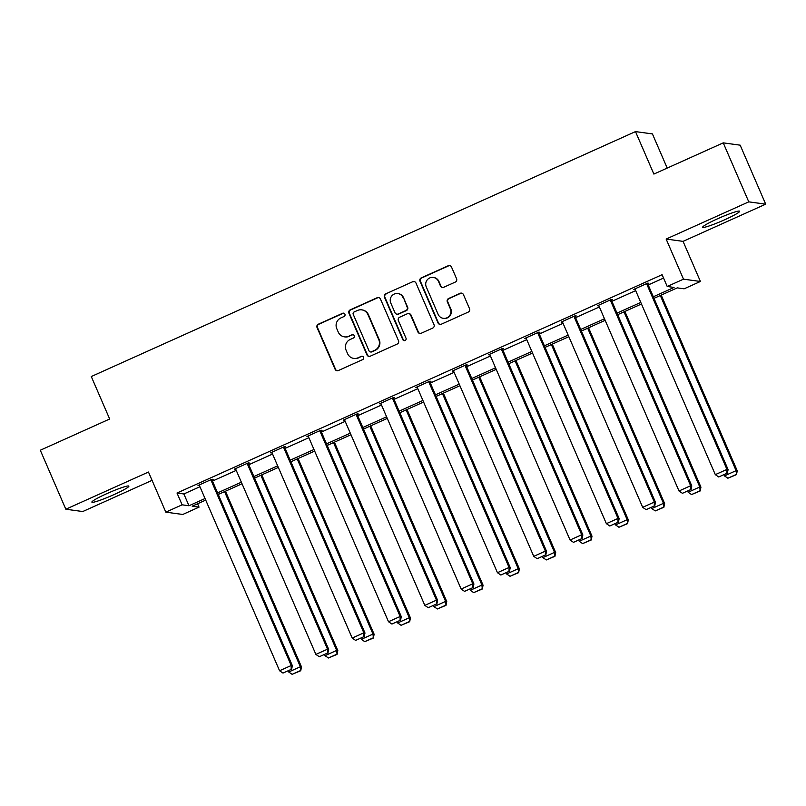 <?xml version="1.0" encoding="UTF-8"?>
<svg xmlns="http://www.w3.org/2000/svg" width="806" height="806" viewBox="0 0 806 806"><rect width="100%" height="100%" fill="white"/><g stroke="black" fill="none" stroke-linecap="round" stroke-linejoin="round"><path stroke-width="1.21" d="M344.908 314.179A1.773 1.743 -82.2 0 0 342.61 313.282L318.33 324.203A2.539 2.499 -82.2 0 0 317.05 327.548L335.095 369.249A2.539 2.499 -82.2 0 0 338.379 370.538L362.65 359.607A1.773 1.743 -82.2 0 0 362.196 356.232A1.773 1.743 -82.2 0 0 361.249 356.363L358.106 357.783A8.11 7.979 -82.2 0 1 347.588 353.653L346.086 350.187A8.11 7.979 -82.2 0 1 350.187 339.477L353.33 338.067A1.773 1.743 -82.2 0 0 352.867 334.681A1.773 1.743 -82.2 0 0 351.93 334.822L348.786 336.233A8.11 7.979 -82.2 0 1 338.268 332.112L336.767 328.636A8.11 7.979 -82.2 0 1 340.867 317.937L344.011 316.526A1.773 1.743 -82.2 0 0 344.908 314.179M343.779 313.191A1.773 1.743 -82.2 0 0 343.064 313.343L318.793 324.274A2.539 2.499 -82.2 0 0 317.504 327.609L335.548 369.309A2.539 2.499 -82.2 0 0 337.261 370.75M362.418 356.272A1.773 1.743 -82.2 0 0 361.713 356.423L358.106 357.783M353.099 334.732A1.773 1.743 -82.2 0 0 352.383 334.883L348.786 336.233M717.592 218.769A20.15 1.884 156.6 0 0 702.671 227.252A20.15 1.884 156.6 0 0 724.725 219.736A20.15 1.884 156.6 0 0 739.646 211.253A20.15 1.884 156.6 0 0 717.592 218.769M106.805 493.655A20.15 1.884 156.6 0 0 91.884 502.148A20.15 1.884 156.6 0 0 113.938 494.632A20.15 1.884 156.6 0 0 128.859 486.139A20.15 1.884 156.6 0 0 106.805 493.655M455.289 282.08A2.539 2.499 -82.2 0 0 456.569 278.735L451.511 267.038A2.539 2.499 -82.2 0 0 448.217 265.748L421.256 277.879A2.539 2.499 -82.2 0 0 419.976 281.223L438.021 322.924A2.539 2.499 -82.2 0 0 441.305 324.214L468.266 312.073A2.539 2.499 -82.2 0 0 469.555 308.728L463.44 294.603A2.539 2.499 -82.2 0 0 460.145 293.313L448.61 298.502A2.539 2.499 -82.2 0 0 447.33 301.847L450.363 308.859A6.78 6.67 -82.2 0 1 443.33 318.33A6.78 6.67 -82.2 0 1 438.142 314.36L426.263 286.906A6.78 6.67 -82.2 0 1 433.285 277.435A6.78 6.67 -82.2 0 1 438.484 281.405L440.459 285.979A2.539 2.499 -82.2 0 0 443.753 287.268L455.289 282.08M723.244 142.864L740.17 145.171L765.7 204.17L748.774 201.853L723.244 142.864L653.878 174.076L635.491 131.6L91.279 376.533L109.666 419.009L40.3 450.232L65.83 509.221L148.465 472.034L165.824 512.153L182.116 504.818L177.008 493.02L662.099 274.695L667.207 286.493L683.498 279.168L700.424 281.475L684.133 288.81L677.272 287.873L653.998 298.351M748.774 201.853L666.139 239.05L683.498 279.168M380.452 299.016A2.539 2.499 -82.2 0 0 377.168 297.726L350.207 309.867A2.539 2.499 -82.2 0 0 348.917 313.202L366.962 354.902A2.539 2.499 -82.2 0 0 370.256 356.192L397.207 344.051A2.539 2.499 -82.2 0 0 398.496 340.706L380.452 299.016M385.731 293.868L412.692 281.737A2.539 2.499 -82.2 0 1 415.977 283.027L434.021 324.717A2.539 2.499 -82.2 0 1 432.741 328.062L421.206 333.261A2.539 2.499 -82.2 0 1 417.911 331.971L410.597 315.055A2.539 2.499 -82.2 0 0 407.312 313.776L399.655 317.221A2.539 2.499 -82.2 0 0 398.376 320.566L405.992 338.167A1.773 1.743 -82.2 0 1 404.149 340.646A1.773 1.743 -82.2 0 1 402.788 339.608L384.452 297.213A2.539 2.499 -82.2 0 1 385.731 293.868L412.692 281.737M65.83 509.221L82.756 511.538L152.062 480.346M667.207 168.081L652.427 133.917L635.491 131.6M177.008 493.02L183.869 493.957L199.938 486.733M212.472 481.081L236.249 470.382M248.782 464.74L272.559 454.04M285.102 448.398L308.869 437.698M321.413 432.056L345.18 421.357M357.723 415.715L381.49 405.015M394.033 399.373L417.81 388.673M430.344 383.031L454.121 372.332M466.654 366.69L490.431 355.99M502.974 350.348L526.741 339.648M539.285 334.006L563.051 323.307M575.595 317.655L599.362 306.955M611.905 301.313L635.682 290.613M648.215 284.971L663.56 278.07M211.968 479.902L213.127 479.379L211.988 479.227L198.014 485.514L199.425 485.544M248.278 463.561L249.437 463.037L248.298 462.886L234.334 469.173L235.735 469.203M284.589 447.219L285.747 446.695L284.609 446.544L270.645 452.831L272.045 452.861M320.899 430.878L322.068 430.354L320.919 430.203L306.955 436.479L308.366 436.52M357.209 414.536L358.378 414.012L357.229 413.851L343.265 420.138L344.676 420.178M393.519 398.194L394.688 397.67L393.54 397.509L379.576 403.796L380.986 403.836M429.84 381.853L430.998 381.329L429.86 381.167L415.886 387.454L417.296 387.495M466.15 365.511L467.309 364.987L466.17 364.826L452.196 371.113L453.607 371.153M502.46 349.169L503.619 348.645L502.481 348.484L488.517 354.771L489.917 354.811M538.771 332.818L539.939 332.294L538.791 332.143L524.827 338.429L526.227 338.47M575.081 316.476L576.25 315.952L575.101 315.801L561.137 322.088L562.548 322.118M611.391 300.134L612.56 299.61L611.411 299.459L597.447 305.746L598.858 305.776M647.702 283.793L648.87 283.269L647.722 283.118L633.758 289.404L635.168 289.435M666.139 239.05L683.065 241.367L765.7 204.17M683.065 241.367L700.424 281.475M197.591 503.76L199.042 507.135L182.75 514.47L165.824 512.153M653.323 296.769L674.068 287.44L667.207 286.493M182.116 504.818L188.977 505.755L205.046 498.531M217.58 492.889L241.357 482.19M253.89 476.537L277.667 465.848M290.2 460.196L313.977 449.496M326.521 443.854L350.288 433.154M362.831 427.512L386.598 416.813M399.141 411.171L422.908 400.471M435.452 394.829L459.229 384.13M471.762 378.488L495.539 367.788M508.072 362.146L531.849 351.446M544.382 345.804L568.159 335.105M580.703 329.463L604.47 318.763M617.013 313.111L640.78 302.421M205.721 500.103L192.181 506.198L199.042 507.135M641.465 303.993L617.688 314.693M605.155 320.335L581.378 331.034M568.845 336.676L545.068 347.376M532.524 353.018L508.757 363.718M496.214 369.36L472.447 380.059M459.904 385.701L436.137 396.401M423.593 402.043L399.816 412.743M387.283 418.385L363.506 429.084M350.973 434.726L327.196 445.426M314.662 451.078L290.885 461.778M278.342 467.42L254.575 478.119M242.032 483.761L218.265 494.461M183.869 493.957L188.977 505.755M199.163 485.665L198.921 485.101M235.473 469.324L235.231 468.76M271.783 452.982L271.541 452.418M308.094 436.64L307.852 436.076M344.414 420.299L344.162 419.735M380.724 403.957L380.482 403.393M417.034 387.615L416.793 387.051M453.345 371.274L453.103 370.71M489.655 354.922L489.413 354.368M525.965 338.58L525.724 338.026M562.276 322.239L562.034 321.675M598.596 305.897L598.344 305.333M634.906 289.555L634.665 288.991M344.484 336.858L344.938 336.928A8.11 7.979 -82.2 0 0 349.25 336.304M353.804 358.408L354.257 358.469A8.11 7.979 -82.2 0 0 358.569 357.844M378.739 297.575A2.539 2.499 -82.2 0 0 377.621 297.787L350.66 309.927A2.539 2.499 -82.2 0 0 349.381 313.272L367.425 354.962A2.539 2.499 -82.2 0 0 369.138 356.403M354.116 311.972A1.773 1.743 -82.2 0 0 353.219 314.31L369.057 350.912A1.773 1.743 -82.2 0 0 371.365 351.819L374.679 350.328A8.11 7.979 -82.2 0 0 378.78 339.618L367.949 314.602A8.11 7.979 -82.2 0 0 357.431 310.481L354.116 311.972M370.417 351.95L370.881 352.01A1.773 1.743 -82.2 0 0 371.818 351.879L371.365 351.819M361.743 309.857L362.196 309.917A8.11 7.979 -82.2 0 1 368.413 314.662L379.233 339.679A8.11 7.979 -82.2 0 1 375.133 350.388L371.818 351.879M414.264 281.586A2.539 2.499 -82.2 0 0 413.146 281.798M408.652 313.574L409.116 313.635A2.539 2.499 -82.2 0 1 411.06 315.126L418.374 332.032A2.539 2.499 -82.2 0 0 420.087 333.472M386.185 293.938A2.539 2.499 -82.2 0 0 384.905 297.283L403.252 339.669A1.773 1.743 -82.2 0 0 404.38 340.656M403 297.515A6.78 6.67 -82.2 0 0 391.575 296.195A6.78 6.67 -82.2 0 0 390.779 303.016L394.97 312.688A2.539 2.499 -82.2 0 0 398.255 313.977L405.912 310.532A2.539 2.499 -82.2 0 0 407.191 307.187L403.463 297.575A6.78 6.67 -82.2 0 0 398.265 293.606L397.811 293.545M396.905 314.169L397.368 314.229A2.539 2.499 -82.2 0 0 398.708 314.038L398.255 313.977M403.463 297.575L407.645 307.247A2.539 2.499 -82.2 0 1 406.365 310.592L398.708 314.038M433.285 277.435L433.749 277.506A6.78 6.67 -82.2 0 1 438.938 281.475L440.922 286.049A2.539 2.499 -82.2 0 0 442.635 287.49M443.33 318.33L443.784 318.39A6.78 6.67 -82.2 0 0 450.816 308.92L450.363 308.859M461.727 293.162A2.539 2.499 -82.2 0 0 460.609 293.374L449.073 298.573A2.539 2.499 -82.2 0 0 447.783 301.918L450.816 308.92M449.798 265.597A2.539 2.499 -82.2 0 0 448.68 265.809L421.719 277.949A2.539 2.499 -82.2 0 0 420.44 281.294L438.474 322.984A2.539 2.499 -82.2 0 0 440.197 324.425M224.562 491.62L300.356 666.764L288.719 672.003L288.276 670.975M300.285 670.673L292.135 674.34L300.739 670.733L300.356 666.764L301.504 666.925L225.468 491.217M288.719 672.003L292.135 674.34M300.739 670.733L301.504 666.925M210.819 479.751L291.208 665.514L292.356 665.675L211.726 479.348M199.183 484.99L279.571 670.753L291.208 665.514L291.137 669.413L282.987 673.081L291.137 669.413M292.356 665.675L291.591 669.484M282.987 673.081L279.571 670.753M260.882 475.278L336.676 650.422L325.03 655.661L324.586 654.633M336.596 654.321L328.445 657.988L337.049 654.391L336.676 650.422L337.815 650.583L261.779 474.875M325.03 655.661L328.445 657.988M337.049 654.391L337.815 650.583M297.192 458.936L372.987 634.08L361.35 639.319L360.897 638.292M372.906 637.979L364.765 641.647L373.369 638.05L372.987 634.08L374.125 634.241L298.089 458.533M361.35 639.319L364.765 641.647M373.369 638.05L374.125 634.241M247.13 463.41L327.518 649.173L328.667 649.334L248.036 462.997M235.493 468.649L315.881 654.412L327.518 649.173L327.448 653.072L319.297 656.739L327.448 653.072M328.667 649.334L327.901 653.142M319.297 656.739L315.881 654.412M283.44 447.068L363.828 632.831L364.977 632.992L284.347 446.655M271.803 452.307L352.192 638.07L363.828 632.831L363.758 636.73L355.607 640.397L363.758 636.73M364.977 632.992L364.211 636.79M355.607 640.397L352.192 638.07M333.503 442.595L409.297 617.739L397.66 622.978L397.207 621.95M409.216 621.638L401.076 625.305L409.68 621.708L409.297 617.739L410.435 617.9L334.399 442.192M397.66 622.978L401.076 625.305M409.68 621.708L410.435 617.9M369.813 426.253L445.607 601.397L433.971 606.636L433.517 605.598M445.537 605.296L437.386 608.963L445.99 605.356L445.607 601.397L446.756 601.558L370.71 425.84M433.971 606.636L437.386 608.963M445.99 605.356L446.756 601.558M406.123 409.911L481.917 585.055L470.281 590.294L469.838 589.257M481.847 588.954L473.696 592.622L482.3 589.015L481.917 585.055L483.066 585.206L407.03 409.498M470.281 590.294L473.696 592.622M482.3 589.015L483.066 585.206M319.76 430.726L400.149 616.489L401.287 616.64L320.657 430.313M308.114 435.955L388.502 621.728L400.149 616.489L400.068 620.388L391.928 624.056L400.068 620.388M401.287 616.64L400.532 620.449M391.928 624.056L388.502 621.728M356.071 414.375L436.459 600.148L437.598 600.299L356.967 413.972M344.434 419.614L424.822 605.387L436.459 600.148L436.378 604.047L428.238 607.714L436.378 604.047M437.598 600.299L436.842 604.107M428.238 607.714L424.822 605.387M392.381 398.033L472.769 583.806L473.908 583.957L393.278 397.63M380.744 403.272L461.133 589.045L472.769 583.806L472.689 587.705L464.548 591.372L472.689 587.705M473.908 583.957L473.152 587.765M464.548 591.372L461.133 589.045M428.691 381.691L509.08 567.464L510.228 567.615L429.588 381.288M417.055 386.93L497.443 572.703L509.08 567.464L509.009 571.363L500.858 575.031L509.009 571.363M510.228 567.615L509.463 571.424M500.858 575.031L497.443 572.703M465.002 365.35L545.39 551.123L546.539 551.274L465.908 364.947M453.365 370.589L533.753 556.352L545.39 551.123L545.319 555.022L537.169 558.689L545.319 555.022M546.539 551.274L545.773 555.082M537.169 558.689L533.753 556.352M501.312 349.008L581.7 534.771L582.849 534.932L502.219 348.605M489.675 354.247L570.064 540.01L581.7 534.771L581.63 538.68L573.479 542.347L581.63 538.68M582.849 534.932L582.083 538.74M573.479 542.347L570.064 540.01M537.622 332.666L618.011 518.429L619.159 518.59L538.529 332.263M525.986 337.905L606.374 523.668L618.011 518.429L617.94 522.328L609.789 525.996L617.94 522.328M619.159 518.59L618.393 522.399M609.789 525.996L606.374 523.668M573.943 316.325L654.331 502.088L655.469 502.249L574.839 315.922M562.296 321.564L642.684 507.327L654.331 502.088L654.25 505.987L646.11 509.654L654.25 505.987M655.469 502.249L654.714 506.057M646.11 509.654L642.684 507.327M610.253 299.983L690.641 485.746L691.78 485.907L611.15 299.57M598.616 305.222L679.005 490.985L690.641 485.746L690.561 489.645L682.42 493.312L690.561 489.645M691.78 485.907L691.024 489.716M682.42 493.312L679.005 490.985M442.434 393.56L518.228 568.714L506.591 573.953L506.148 572.915M518.157 572.613L510.007 576.28L518.611 572.673L518.228 568.714L519.376 568.865L443.34 393.157M506.591 573.953L510.007 576.28M518.611 572.673L519.376 568.865M478.754 377.218L554.538 552.372L542.901 557.611L542.458 556.573M554.468 556.271L546.317 559.938L554.921 556.331L554.538 552.372L555.687 552.523L479.651 376.815M542.901 557.611L546.317 559.938M554.921 556.331L555.687 552.523M515.064 360.876L590.858 536.03L579.212 541.269L578.768 540.232M590.778 539.929L582.637 543.597L591.241 539.99L590.858 536.03L591.997 536.181L515.961 360.473M579.212 541.269L582.637 543.597M591.241 539.99L591.997 536.181M551.375 344.535L627.169 519.689L615.532 524.918L615.079 523.89M627.088 523.588L618.948 527.255L627.552 523.648L627.169 519.689L628.307 519.84L552.271 344.132M615.532 524.918L618.948 527.255M627.552 523.648L628.307 519.84M587.685 328.193L663.479 503.337L651.842 508.576L651.389 507.548M663.398 507.246L655.258 510.913L663.862 507.306L663.479 503.337L664.618 503.498L588.582 327.79M651.842 508.576L655.258 510.913M663.862 507.306L664.618 503.498M623.995 311.851L699.789 486.995L688.153 492.234L687.699 491.207M699.719 490.894L691.568 494.562L700.172 490.965L699.789 486.995L700.938 487.156L624.902 311.448M688.153 492.234L691.568 494.562M700.172 490.965L700.938 487.156M660.305 295.51L736.1 470.654L724.463 475.893L724.02 474.865M736.029 474.553L727.878 478.22L736.483 474.623L736.1 470.654L737.248 470.815L661.212 295.107M724.463 475.893L727.878 478.22M736.483 474.623L737.248 470.815M646.563 283.641L726.952 469.404L728.09 469.566L647.46 283.228M634.927 288.88L715.315 474.643L726.952 469.404L726.871 473.303L718.73 476.971L726.871 473.303M728.09 469.566L727.334 473.364M718.73 476.971L715.315 474.643"/></g></svg>
